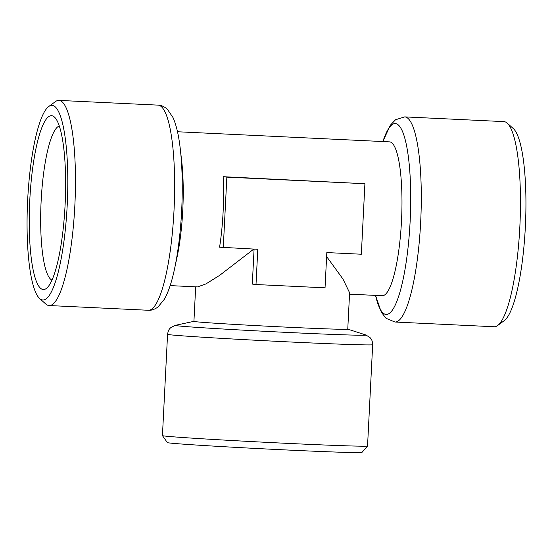 <?xml version="1.0" encoding="UTF-8"?>
<svg xmlns="http://www.w3.org/2000/svg" width="553" height="553" viewBox="0 0 553 553"><rect width="100%" height="100%" fill="white"/><g stroke="black" fill="none" stroke-linecap="round" stroke-linejoin="round"><path stroke-width="0.83" d="M65.102 204.769A87.015 17.751 -87.3 0 0 55.182 117.824A87.015 17.751 -87.3 0 0 29.703 201.81A87.015 17.751 -87.3 0 0 47.074 287.843A87.015 17.751 -87.3 0 0 65.102 204.769M51.954 280.122A77.392 15.788 92.7 0 1 41.074 202.35A77.392 15.788 92.7 0 1 59.302 125.973M27.65 200.29A97.425 19.873 -87.3 0 0 39.616 298.509A97.425 19.873 -87.3 0 0 67.286 203.601A97.425 19.873 -87.3 0 0 48.768 106.494A97.425 19.873 -87.3 0 0 27.65 200.29M48.768 106.494L55.411 101.614A102.685 20.945 92.7 0 1 58.895 100.397A102.685 20.945 92.7 0 1 74.925 203.967A102.685 20.945 92.7 0 1 49.113 305.539A102.685 20.945 92.7 0 1 45.761 303.998L39.616 298.509M173.988 271.399A95.551 19.493 -87.3 0 0 174.548 268.855C171.81 281.885 168.423 292.019 164.372 299.263L157.937 307.053C154.418 309.493 151.197 310.565 148.28 310.268A102.685 20.945 92.7 0 0 174.022 210.188A102.685 20.945 92.7 0 0 158.061 105.125C160.978 105.105 164.082 106.473 167.359 109.231L173.02 117.575C176.366 125.172 178.785 135.596 180.271 148.854L181.633 160.584A77.012 15.712 92.7 0 1 182.76 210.23A77.012 15.712 92.7 0 1 177.022 257.304L174.548 268.855A95.551 19.493 -87.3 0 0 181.667 210.451A95.551 19.493 -87.3 0 0 180.271 148.854A95.551 19.493 -87.3 0 0 179.953 146.241M177.485 131.752L389.547 141.865A77.012 15.712 92.7 0 1 401.513 220.661A77.012 15.712 92.7 0 1 382.206 295.717L349.531 294.161M195.672 286.827L193.923 321.376A77.012 1.099 -177.1 0 0 286.482 327.148A77.012 1.099 -177.1 0 0 347.761 329.173L349.6 292.765L342.929 278.975L326.623 256.557M253.792 249.092L219.714 275.311L205.91 283.931L197.532 286.917L170.151 285.611M364.911 183.72L223.149 176.697A77.012 15.712 92.7 0 1 223.101 212.152A77.012 15.712 92.7 0 1 219.576 247.198L257.788 249.285L256.004 284.532L325.04 287.823L326.823 252.576L361.344 254.221L364.911 183.72L226.848 177.14L223.274 247.64M223.149 176.697L226.848 177.14M254.083 249.106L252.313 284.09L256.004 284.532M507.239 123.153L513.384 128.649A97.425 19.873 92.7 0 1 525.35 226.861A97.425 19.873 92.7 0 1 504.232 320.657L497.589 325.544A102.685 20.945 -87.3 0 0 519.848 226.675A102.685 20.945 -87.3 0 0 507.239 123.153A102.685 20.945 -87.3 0 0 503.887 121.612L404.72 116.883L395.547 119.738L390.287 125.268L382.849 141.547M367.538 446.008L361.939 452.451A97.425 1.389 -177.1 0 1 274.018 449.368A97.425 1.389 -177.1 0 1 169.384 442.967A97.425 1.389 -177.1 0 1 167.359 442.594L162.437 435.619A102.685 1.465 2.9 0 0 164.573 436.013A102.685 1.465 2.9 0 0 285.839 443.292A102.685 1.465 2.9 0 0 367.538 446.008A102.685 1.465 2.9 0 0 367.545 445.995L372.674 344.719C372.314 339.224 370.814 338.713 369.985 337.53L365.886 334.994A95.551 1.362 -177.1 0 1 289.993 332.553A95.551 1.362 -177.1 0 1 175.301 325.337L193.923 321.348M404.72 116.883A102.685 20.945 -87.3 0 1 420.674 221.947A102.685 20.945 -87.3 0 1 394.939 322.026L494.106 326.754A102.685 20.945 -87.3 0 0 497.589 325.544M372.674 344.719A102.685 1.465 2.9 0 1 290.968 342.017A102.685 1.465 2.9 0 1 167.566 334.323L162.437 435.605A102.685 1.465 2.9 0 0 162.437 435.619M382.876 141.547A95.551 19.493 92.7 0 1 403.697 134.614A95.551 19.493 92.7 0 1 410.132 221.345A95.551 19.493 92.7 0 1 395.326 304.897A95.551 19.493 92.7 0 1 375.542 295.399M158.061 105.125L58.895 100.397M148.28 310.268L49.113 305.539M347.761 329.146L365.886 334.994M394.939 322.026L386.084 318.314L381.363 312.307L375.515 295.399M167.566 334.323C168.478 328.897 170.027 328.537 170.967 327.452L175.301 325.337"/></g></svg>
